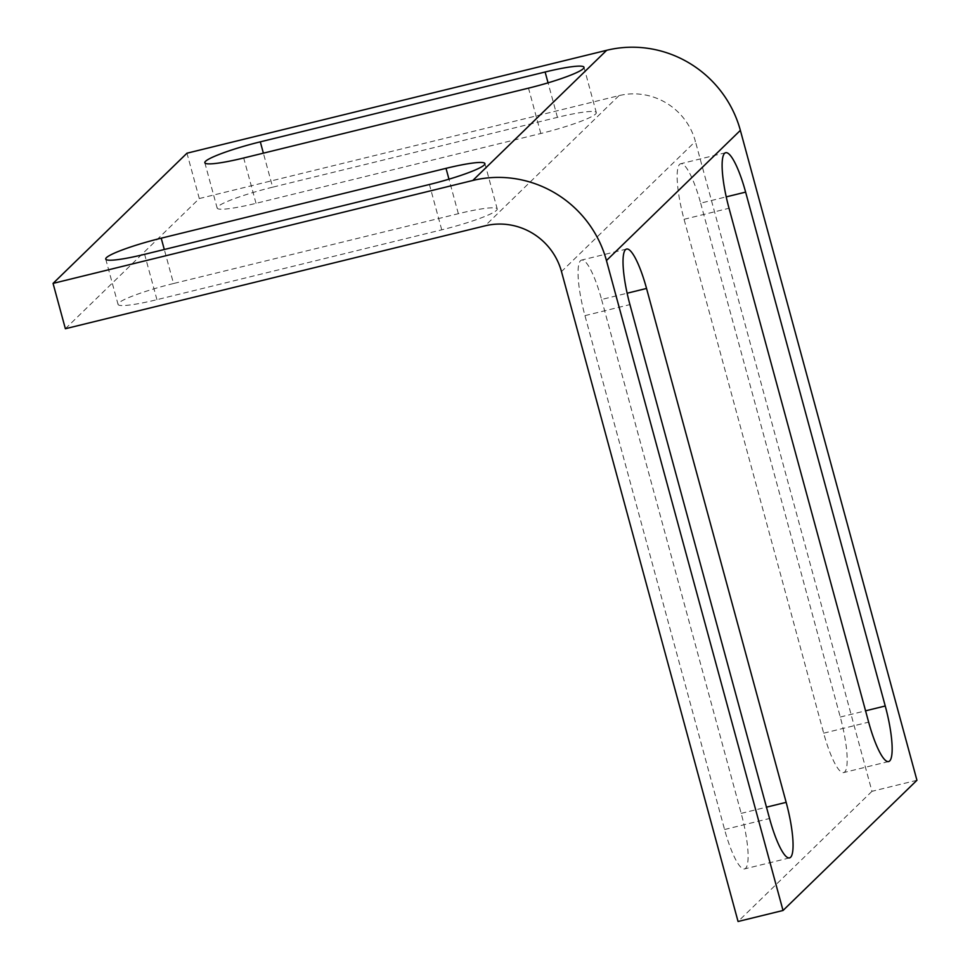 <?xml version="1.0" encoding="UTF-8"?>
<svg xmlns="http://www.w3.org/2000/svg" width="970" height="970" viewBox="0 0 970 970"><rect width="100%" height="100%" fill="white"/><g stroke="black" fill="none" stroke-linecap="round" stroke-linejoin="round"><path stroke-width="0.73" stroke-dasharray="4.85 3.64" d="M65.378 328.733L199.286 198.547L619.005 95.63A63.086 61.292 45.8 0 1 695.393 141.39L561.484 271.576M173.533 283.519A48.888 5.735 -15.2 0 0 118.049 304.41A48.888 5.735 -15.2 0 0 156.934 299.669L441.738 229.829A48.888 5.735 -15.2 0 0 497.222 208.95A48.888 5.735 -15.2 0 0 458.349 213.691L173.533 283.519L164.294 249.496M272.631 187.186A48.888 5.735 -15.2 0 0 217.147 208.077A48.888 5.735 -15.2 0 0 256.019 203.324L540.836 133.496A48.888 5.735 -15.2 0 0 596.308 112.605A48.888 5.735 -15.2 0 0 557.435 117.358L272.631 187.186L263.379 153.163M601.57 299.487L741.189 813.369A48.888 10.064 -103.8 0 1 744.523 868.926A48.888 10.064 -103.8 0 1 724.578 829.52L584.958 315.626A48.888 10.064 -103.8 0 1 581.624 260.069A48.888 10.064 -103.8 0 1 601.57 299.487L627.141 293.219M700.655 203.142L840.275 717.036A48.888 10.064 -103.8 0 1 843.621 772.593A48.888 10.064 -103.8 0 1 823.676 733.174L684.056 219.293A48.888 10.064 -103.8 0 1 680.71 163.736A48.888 10.064 -103.8 0 1 700.655 203.142L726.227 196.874M916.941 780.28L871.969 791.314L695.393 141.39M871.969 791.314L738.061 921.5M199.286 198.547L186.967 153.199M619.005 95.63L485.097 225.828M823.676 733.174L868.647 722.153M684.056 219.293L729.028 208.259M840.275 717.036L865.567 710.828M557.435 117.358L548.062 82.838M256.019 203.324L243.7 157.989M540.836 133.496L528.505 88.149M584.958 315.626L629.93 304.604M724.578 829.52L769.549 818.486M741.189 813.369L766.482 807.173M441.738 229.829L429.419 184.494M156.934 299.669L144.615 254.322M458.349 213.691L448.964 179.183M725.681 152.702L680.71 163.736M888.593 761.559L843.621 772.593M204.828 162.73L217.147 208.077M583.988 67.257L596.308 112.605M626.596 249.047L581.624 260.069M789.495 857.904L744.523 868.926M484.903 163.603L497.222 208.95M105.73 259.075L118.049 304.41"/><path stroke-width="1.45" d="M485.097 225.828A63.086 61.292 45.8 0 1 561.484 271.576L738.061 921.5L783.032 910.478L606.456 260.554A110.398 107.258 45.8 0 0 472.778 180.481L53.059 283.398L65.378 328.733L485.097 225.828M53.059 283.398L186.967 153.199L606.687 50.294A110.398 107.258 45.8 0 1 740.365 130.368L916.941 780.28L783.032 910.478M646.541 288.454L786.161 802.348A48.888 10.064 -103.8 0 1 789.495 857.904A48.888 10.064 -103.8 0 1 769.549 818.486L629.93 304.604A48.888 10.064 -103.8 0 1 626.596 249.047A48.888 10.064 -103.8 0 1 646.541 288.454L627.141 293.219M745.627 192.121L885.246 706.002A48.888 10.064 -103.8 0 1 888.593 761.559A48.888 10.064 -103.8 0 1 868.647 722.153L729.028 208.259A48.888 10.064 -103.8 0 1 725.681 152.702A48.888 10.064 -103.8 0 1 745.627 192.121L726.227 196.874M429.419 184.494A48.888 5.735 -15.2 0 0 484.903 163.603A48.888 5.735 -15.2 0 0 446.018 168.344L161.214 238.183A48.888 5.735 -15.2 0 0 105.73 259.075A48.888 5.735 -15.2 0 0 144.615 254.322L429.419 184.494M528.505 88.149A48.888 5.735 -15.2 0 0 583.988 67.257A48.888 5.735 -15.2 0 0 545.116 72.01L260.312 141.838A48.888 5.735 -15.2 0 0 204.828 162.73A48.888 5.735 -15.2 0 0 243.7 157.989L528.505 88.149M740.365 130.368L606.456 260.554M606.687 50.294L472.778 180.481M865.567 710.828L885.246 706.002M263.379 153.163L260.312 141.838M548.062 82.838L545.116 72.01M766.482 807.173L786.161 802.348M448.964 179.183L446.018 168.344M164.294 249.496L161.214 238.183"/></g></svg>
